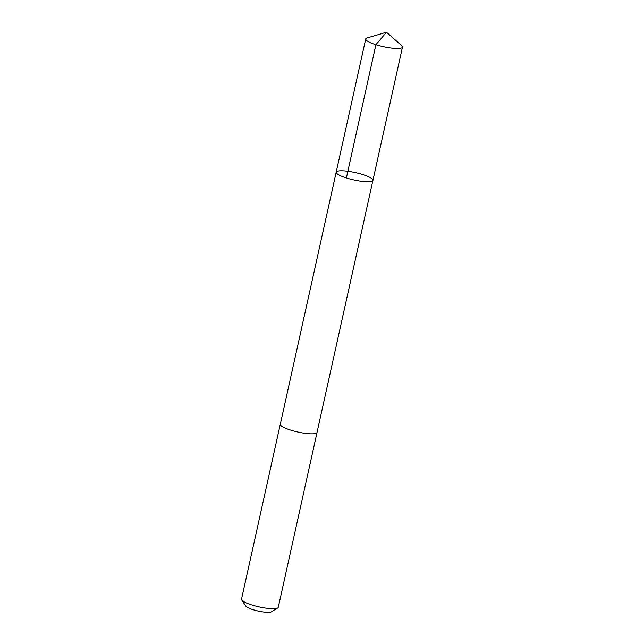 <?xml version="1.0" encoding="UTF-8"?>
<svg xmlns="http://www.w3.org/2000/svg" width="644" height="644" viewBox="0 0 644 644"><rect width="100%" height="100%" fill="white"/><g stroke="black" fill="none" stroke-linecap="round" stroke-linejoin="round"><path stroke-width="0.97" d="M317.057 432.341A18.821 3.751 -167.5 0 1 317.049 432.43A18.813 3.751 -167.5 0 1 302.342 432.905A18.813 3.751 -167.5 0 1 282.08 426.489A18.813 3.751 -167.5 0 1 280.301 424.283L336.184 172.181A18.821 3.751 12.5 0 0 353.749 179.918A18.821 3.751 12.5 0 0 372.932 180.328A18.821 3.751 12.5 0 0 371.153 178.13A18.821 3.751 12.5 0 0 350.891 171.715A18.821 3.751 12.5 0 0 336.184 172.181A18.821 3.751 12.5 0 0 353.749 179.918A18.821 3.751 12.5 0 0 372.932 180.328L402.476 47.093A18.821 3.751 -167.5 0 1 387.769 47.559A18.821 3.751 -167.5 0 1 367.507 41.152A18.821 3.751 -167.5 0 1 365.72 38.946A18.821 3.751 -167.5 0 1 367.08 37.948L386.497 32.2L401.663 45.611A18.821 3.751 -167.5 0 1 402.476 47.093M372.932 180.328L317.041 432.43A18.821 3.751 -167.5 0 1 302.342 432.905A18.821 3.751 -167.5 0 1 282.08 426.489A18.821 3.751 -167.5 0 1 280.293 424.283A18.821 3.751 -167.5 0 1 280.317 424.195M317.049 432.43L278.28 607.308A18.821 3.751 -167.5 0 1 277.725 607.968A18.821 3.751 -167.5 0 1 261.714 607.437A18.821 3.751 -167.5 0 1 243.311 601.367A18.821 3.751 -167.5 0 1 241.742 599.991A18.821 3.751 -167.5 0 1 241.524 599.162L280.293 424.283M277.725 607.968L271.43 611.8A13.387 2.673 -167.5 0 1 260.039 611.422A13.387 2.673 -167.5 0 1 246.942 607.107A13.387 2.673 -167.5 0 1 245.831 606.125L241.742 599.991M346.375 177.953L375.911 44.718L386.497 32.2M336.184 172.181L365.72 38.946"/></g></svg>
